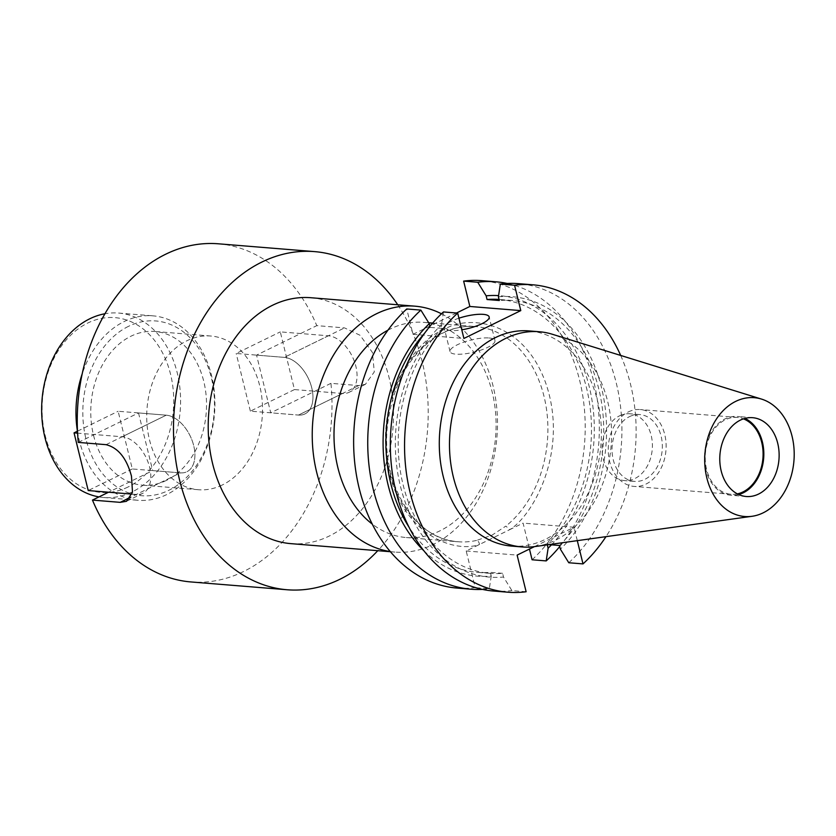 <?xml version="1.0" encoding="UTF-8"?>
<svg xmlns="http://www.w3.org/2000/svg" width="836" height="836" viewBox="0 0 836 836"><rect width="100%" height="100%" fill="white"/><g stroke="black" fill="none" stroke-linecap="round" stroke-linejoin="round"><path stroke-width="0.63" stroke-dasharray="4.18 3.13" d="M128.044 487.001A87.665 65.657 -85.4 0 1 45.238 435.702A87.665 65.657 -85.4 0 1 87.77 323.03A87.665 65.657 -85.4 0 1 170.575 374.329A87.665 65.657 -85.4 0 1 128.044 487.001M98.982 496.908A92.524 69.294 94.6 0 0 103.633 497.504A92.524 69.294 94.6 0 0 132.37 491.808A92.524 69.294 94.6 0 0 180.231 391.593A92.524 69.294 94.6 0 0 118.597 313.061A92.524 69.294 94.6 0 0 104.981 313.74M77.434 431.209A92.524 69.294 94.6 0 0 137.95 500.283A92.524 69.294 94.6 0 0 166.688 494.599A92.524 69.294 94.6 0 0 214.559 394.373A92.524 69.294 94.6 0 0 152.925 315.841A92.524 69.294 94.6 0 0 124.188 321.536A92.524 69.294 94.6 0 0 82.221 373.765M128.504 326.343A87.665 65.657 94.6 0 0 85.972 439.015A87.665 65.657 94.6 0 0 168.788 490.314A87.665 65.657 94.6 0 0 211.32 377.642A87.665 65.657 94.6 0 0 128.504 326.343M387.956 330.178A107.948 80.841 -85.4 0 1 390.255 328.997A107.948 80.841 -85.4 0 1 423.779 322.362A107.948 80.841 -85.4 0 1 495.685 413.987A107.948 80.841 -85.4 0 1 439.84 530.902A107.948 80.841 -85.4 0 1 406.317 537.548A107.948 80.841 -85.4 0 1 372.219 524.047M456.937 588.063A154.211 115.493 94.6 0 0 475.203 587.624L466.195 550.976L509.824 529.616C533.399 515.122 568.229 451.994 546.545 385.427C524.308 319.206 467.052 314.514 443.728 329.781C418.449 338.423 375.928 391.875 387.392 463.353C399.671 534.538 454.261 553.672 479.456 544.476A3.887 2.508 77.4 0 0 476.541 540.443L492.028 535.144L505.853 526.095L509.824 529.616L523.085 523.117L529.46 549.064M441.481 313.793A123.362 92.399 -85.4 0 1 493.052 385.939A123.362 92.399 -85.4 0 1 433.205 544.497A123.362 92.399 -85.4 0 1 394.885 552.084A123.362 92.399 -85.4 0 1 390.224 551.551M458.933 318.202A23.136 6.239 -13.8 0 0 444.24 327.973A23.136 6.239 -13.8 0 0 450.165 330.544A23.136 6.239 -13.8 0 0 461.785 329.812M489.039 337.974A23.136 6.239 166.2 0 1 494.964 340.555A23.136 6.239 166.2 0 1 481.4 349.939A23.136 6.239 166.2 0 1 455.965 354.171A23.136 6.239 166.2 0 1 450.04 351.59A23.136 6.239 166.2 0 1 463.614 342.206A23.136 6.239 166.2 0 1 489.039 337.974M551.457 544.832A140.667 105.346 94.6 0 0 589.244 386.692A140.667 105.346 94.6 0 0 498.59 295.62M559.744 546.525A154.211 115.493 94.6 0 0 593.769 381.529A154.211 115.493 94.6 0 0 507.243 283.467M310.835 297.72A123.362 92.399 -85.4 0 1 389.043 377.496A123.362 92.399 -85.4 0 1 290.865 543.64M535.197 546.525A107.948 80.841 94.6 0 0 555.323 540.275A107.948 80.841 94.6 0 0 611.565 432.222A107.948 80.841 94.6 0 0 552.429 334.285M511.611 546.096A107.948 80.841 94.6 0 0 545.135 539.45A107.948 80.841 94.6 0 0 600.98 422.535A107.948 80.841 94.6 0 0 529.073 330.91M218.342 243.798A169.624 127.041 -85.4 0 1 316.781 325.643L344.526 327.89L360.138 335.32L372.417 352.447L374.288 371.936L365.405 384.32L358.696 385.574L330.951 383.327A169.624 127.041 -85.4 0 1 243.589 571.51A169.624 127.041 -85.4 0 1 190.89 581.94M78.291 442.411L138.515 412.932L166.259 415.178A30.838 18.674 63.9 0 1 193.712 445.682A30.838 18.674 63.9 0 1 186.909 471.723A30.838 18.674 63.9 0 1 180.43 472.862L152.685 470.616L108.586 492.205M738.71 494.536A39.543 29.615 -85.4 0 1 730.957 495.267A39.543 29.615 -85.4 0 1 704.612 461.712A39.543 29.615 -85.4 0 1 725.073 418.878A39.543 29.615 -85.4 0 1 737.352 416.453A39.543 29.615 -85.4 0 1 744.886 418.418M222.334 484.974A77.1 57.747 -85.4 0 1 198.383 489.718A77.1 57.747 -85.4 0 1 147.021 424.28A77.1 57.747 -85.4 0 1 186.909 340.764A77.1 57.747 -85.4 0 1 210.86 336.02A77.1 57.747 -85.4 0 1 262.222 401.458A77.1 57.747 -85.4 0 1 222.334 484.974M166.354 480.428A77.1 57.747 -85.4 0 1 142.402 485.173A77.1 57.747 -85.4 0 1 91.051 419.735A77.1 57.747 -85.4 0 1 130.938 336.218A77.1 57.747 -85.4 0 1 154.879 331.474A77.1 57.747 -85.4 0 1 206.241 396.922A77.1 57.747 -85.4 0 1 166.354 480.428M628.327 411.929A38.55 28.873 -85.4 0 1 640.303 409.556A38.55 28.873 -85.4 0 1 665.978 442.286A38.55 28.873 -85.4 0 1 646.04 484.044A38.55 28.873 -85.4 0 1 634.064 486.416A38.55 28.873 -85.4 0 1 608.378 453.687A38.55 28.873 -85.4 0 1 628.327 411.929M737.352 493.877A38.55 28.873 -85.4 0 1 731.03 494.285A38.55 28.873 -85.4 0 1 705.354 461.566A38.55 28.873 -85.4 0 1 725.293 419.808A38.55 28.873 -85.4 0 1 737.268 417.436A38.55 28.873 -85.4 0 1 743.444 418.857M619.539 415.837A33.513 25.101 -85.4 0 1 629.947 413.778A33.513 25.101 -85.4 0 1 652.268 442.223A33.513 25.101 -85.4 0 1 634.932 478.516A33.513 25.101 -85.4 0 1 624.523 480.585A33.513 25.101 -85.4 0 1 602.202 452.14A33.513 25.101 -85.4 0 1 619.539 415.837M629.487 416.641A33.513 25.101 -85.4 0 1 639.895 414.583A33.513 25.101 -85.4 0 1 662.216 443.028A33.513 25.101 -85.4 0 1 644.88 479.331A33.513 25.101 -85.4 0 1 634.472 481.39A33.513 25.101 -85.4 0 1 612.151 452.945A33.513 25.101 -85.4 0 1 629.487 416.641M429.84 326.071L412.984 334.327L406.756 308.965M456.529 312.998L430.321 325.841M532.083 559.775A154.211 115.493 94.6 0 0 582.107 391.927A154.211 115.493 94.6 0 0 481.902 280.666M534.444 546.629L574.008 527.255L523.085 523.117M466.195 550.976L517.118 555.104M526.126 591.763L511.904 590.603L503.512 577.028A140.667 105.346 -85.4 0 1 400.402 486.165A140.667 105.346 -85.4 0 1 441.523 324.681L442.432 328.37L430.164 327.378L429.913 326.333M442.432 328.37A136.874 102.514 94.6 0 0 401.353 476.823A136.874 102.514 94.6 0 0 489.886 573.35A136.874 102.514 94.6 0 0 502.603 573.329L503.512 577.028M502.603 573.329L490.335 572.336A136.874 102.514 -85.4 0 1 477.617 572.357A136.874 102.514 -85.4 0 1 408.898 526.983M423.883 550.788A140.667 105.346 94.6 0 0 491.244 576.035L490.335 572.336M491.244 576.035L489.311 588.774L475.203 587.624M482.403 589.39A154.211 115.493 94.6 0 0 489.311 588.774M412.984 334.327L463.907 338.455M443.456 311.943L441.523 324.681M577.3 540.652L574.008 527.255M499.05 299.455A136.874 102.514 -85.4 0 1 499.771 299.507A136.874 102.514 -85.4 0 1 588.304 396.045A136.874 102.514 -85.4 0 1 547.214 544.487L547.308 544.842M547.214 544.487L548.876 544.623M620.688 355.446A154.211 115.493 -85.4 0 1 605.975 536.66M424.625 333.198A136.874 102.514 -85.4 0 1 430.164 327.378M493.648 591.052A154.211 115.493 94.6 0 0 511.904 590.603M568.783 562.753A154.211 115.493 94.6 0 0 618.807 394.916A154.211 115.493 94.6 0 0 518.602 283.644M498.402 296.822A140.667 105.346 -85.4 0 1 601.512 387.685A140.667 105.346 -85.4 0 1 560.392 549.179M559.483 545.48A136.874 102.514 94.6 0 0 600.562 397.037A136.874 102.514 94.6 0 0 512.029 300.5A136.874 102.514 94.6 0 0 499.311 300.521M397.748 304.774A169.624 127.041 -85.4 0 1 377.778 550.694M330.951 383.327L270.728 412.806L256.558 355.122L316.781 325.643M138.515 412.932L152.685 470.616M358.696 385.574L298.473 415.064L270.728 412.806M342.572 393.474L294.46 389.566L280.29 331.882L328.402 335.79A30.838 18.674 63.9 0 1 354.339 361.298A30.838 18.674 63.9 0 1 349.051 392.324A30.838 18.674 63.9 0 1 342.572 393.474L298.473 415.064A30.838 18.674 -116.1 0 0 304.952 413.914A30.838 18.674 -116.1 0 0 310.24 382.888A30.838 18.674 -116.1 0 0 284.313 357.38L344.526 327.89M256.558 355.122L284.313 357.38L328.402 335.79M132.036 494.107L136.331 494.463A30.838 18.674 -116.1 0 0 142.81 493.313A30.838 18.674 -116.1 0 0 148.097 462.287A30.838 18.674 -116.1 0 0 122.16 436.768L77.591 433.152M122.16 436.768L166.259 415.178A30.838 18.674 63.9 0 1 192.186 440.697A30.838 18.674 63.9 0 1 186.909 471.723A30.838 18.674 63.9 0 1 180.43 472.862L130.74 497.201M106.047 444.668L166.259 415.178L118.137 411.27L132.307 468.965L180.43 472.862L136.331 494.463M77.487 431.177L118.137 411.27M132.307 468.965L88.219 490.554M294.46 389.566L250.361 411.155L298.473 415.064A30.838 18.674 -116.1 0 0 304.952 413.914A30.838 18.674 -116.1 0 0 310.24 382.888A30.838 18.674 -116.1 0 0 284.313 357.38L236.191 353.471L280.29 331.882M250.361 411.155L236.191 353.471M476.541 540.443A107.948 80.841 -85.4 0 1 458.118 541.749A107.948 80.841 -85.4 0 1 386.222 450.134A107.948 80.841 -85.4 0 1 442.056 333.209A107.948 80.841 -85.4 0 1 475.59 326.562A107.948 80.841 -85.4 0 1 546.336 408.093A107.948 80.841 -85.4 0 1 505.853 526.095M103.633 497.504L137.95 500.283M118.597 313.061L152.925 315.841M432.651 323.083L475.59 326.562C464.502 325.695 453.593 327.858 442.871 333.062C411.531 350.263 393.035 381.258 387.392 426.046C380.819 484.42 415.67 540.035 458.118 541.749L406.317 537.548M494.964 340.555L489.164 316.938M394.885 552.084L390.37 551.718M126.455 501.318L142.81 493.313M752.651 417.697L737.352 416.453M198.383 489.718L142.402 485.173M737.268 417.436L640.303 409.556M639.895 414.583L629.947 413.778M428.69 322.759L423.779 322.362M489.886 573.35L477.617 572.357M450.04 351.59L444.24 327.973M512.029 300.5L499.771 299.507M365.405 384.32L349.051 392.324M746.255 496.511L730.957 495.267M210.86 336.02L154.879 331.474M731.03 494.285L634.064 486.416M634.472 481.39L624.523 480.585"/><path stroke-width="1.25" d="M104.981 313.74A92.524 69.294 94.6 0 0 89.86 318.746A92.524 69.294 94.6 0 0 41.8 415.868A92.524 69.294 94.6 0 0 98.982 496.908M82.221 373.765A92.524 69.294 94.6 0 0 77.434 431.209M372.219 524.047A107.948 80.841 -85.4 0 1 334.463 423.413A107.948 80.841 -85.4 0 1 387.956 330.178M390.224 551.551A123.362 92.399 -85.4 0 1 316.677 472.309A123.362 92.399 -85.4 0 1 376.524 313.751A123.362 92.399 -85.4 0 1 414.844 306.164A123.362 92.399 -85.4 0 1 441.481 313.793M461.785 329.812A23.136 6.239 -13.8 0 0 489.164 316.938A23.136 6.239 -13.8 0 0 483.239 314.357A23.136 6.239 -13.8 0 0 458.933 318.202M498.59 295.62A140.667 105.346 94.6 0 0 486.144 295.829L487.054 299.528L499.311 300.521L498.402 296.822L500.336 284.083L514.558 285.243L520.786 310.605L463.907 338.455L457.679 313.092L443.456 311.943A154.211 115.493 94.6 0 0 393.432 479.78A154.211 115.493 94.6 0 0 493.648 591.052L507.86 592.202A154.211 115.493 -85.4 0 1 407.654 480.94A154.211 115.493 -85.4 0 1 457.679 313.092M507.243 283.467A154.211 115.493 94.6 0 0 496.009 281.816A154.211 115.493 94.6 0 0 477.743 282.255L486.144 295.829M390.37 551.718L290.865 543.64A123.362 92.399 -85.4 0 1 212.657 463.865A123.362 92.399 -85.4 0 1 310.835 297.72L414.844 306.164M761.544 399.096L552.429 334.285A107.948 80.841 94.6 0 0 539.262 331.735A107.948 80.841 94.6 0 0 505.728 338.381A107.948 80.841 94.6 0 0 449.893 455.296A107.948 80.841 94.6 0 0 521.789 546.922A107.948 80.841 94.6 0 0 535.197 546.525L752.034 516.293A59.607 44.642 94.6 0 0 763.143 512.844A59.607 44.642 94.6 0 0 794.2 453.185A59.607 44.642 94.6 0 0 761.544 399.096A59.607 44.642 94.6 0 0 735.764 401.353A59.607 44.642 94.6 0 0 705.459 470.762A59.607 44.642 94.6 0 0 752.034 516.293M539.262 331.735L529.073 330.91A107.948 80.841 94.6 0 0 495.549 337.545A107.948 80.841 94.6 0 0 439.705 454.47A107.948 80.841 94.6 0 0 511.611 546.096L521.789 546.922M377.778 550.694A169.624 127.041 -85.4 0 1 339.813 579.317A169.624 127.041 -85.4 0 1 287.124 589.756A169.624 127.041 -85.4 0 1 174.139 445.776A169.624 127.041 -85.4 0 1 261.887 262.044A169.624 127.041 -85.4 0 1 314.576 251.615A169.624 127.041 -85.4 0 1 397.748 304.774M287.124 589.756L190.89 581.94A169.624 127.041 -85.4 0 1 92.462 500.095L120.206 502.352L126.455 501.318L132.506 492.143L131.471 476.154C126.654 458.222 118.169 447.72 106.047 444.668L78.291 442.411A169.624 127.041 -85.4 0 1 165.653 254.238A169.624 127.041 -85.4 0 1 218.342 243.798L314.576 251.615M744.886 418.418A39.543 29.615 -85.4 0 1 763.822 455.16A39.543 29.615 -85.4 0 1 743.235 492.832A39.543 29.615 -85.4 0 1 738.71 494.536M758.534 494.076A39.543 29.615 94.6 0 0 778.985 451.252A39.543 29.615 94.6 0 0 752.651 417.697A39.543 29.615 94.6 0 0 740.372 420.121A39.543 29.615 94.6 0 0 719.921 462.945A39.543 29.615 94.6 0 0 746.255 496.511A39.543 29.615 94.6 0 0 758.534 494.076M743.444 418.857A38.55 28.873 -85.4 0 1 763.101 454.345A38.55 28.873 -85.4 0 1 743.005 491.913A38.55 28.873 -85.4 0 1 737.352 493.877M429.913 326.333L429.255 323.678L420.863 310.104L406.756 308.965A154.211 115.493 94.6 0 0 356.732 476.802A154.211 115.493 94.6 0 0 456.937 588.063L471.055 589.213A154.211 115.493 94.6 0 0 482.403 589.39M496.009 281.816L481.902 280.666A154.211 115.493 94.6 0 0 463.635 281.105L469.863 306.467L456.529 312.998M529.46 549.064L532.083 559.775L546.19 560.914A154.211 115.493 94.6 0 0 559.744 546.525M507.86 592.202A154.211 115.493 -85.4 0 0 526.126 591.763L517.118 555.104L534.444 546.629M420.863 310.104A154.211 115.493 94.6 0 0 370.839 477.952A154.211 115.493 94.6 0 0 471.055 589.213M469.863 306.467L520.786 310.605M463.635 281.105L477.743 282.255M548.876 544.623L559.483 545.48L560.392 549.179L568.783 562.753L583.005 563.903L577.3 540.652M546.19 560.914L548.123 548.186A140.667 105.346 94.6 0 0 551.457 544.832M547.308 544.842L548.123 548.186M514.558 285.243A154.211 115.493 -85.4 0 1 532.825 284.804A154.211 115.493 -85.4 0 1 620.688 355.446M605.975 536.66A154.211 115.493 -85.4 0 1 583.005 563.903M429.255 323.678A140.667 105.346 94.6 0 0 423.883 550.788M408.898 526.983A136.874 102.514 -85.4 0 1 424.625 333.198M532.825 284.804L518.602 283.644A154.211 115.493 94.6 0 0 500.336 284.083M487.054 299.528A136.874 102.514 -85.4 0 1 499.05 299.455M108.586 492.205L92.462 500.095M77.591 433.152L74.049 432.87L88.219 490.554L132.036 494.107M74.049 432.87L77.487 431.177M130.74 497.201L120.206 502.352M432.651 323.083L428.69 322.759"/></g></svg>
